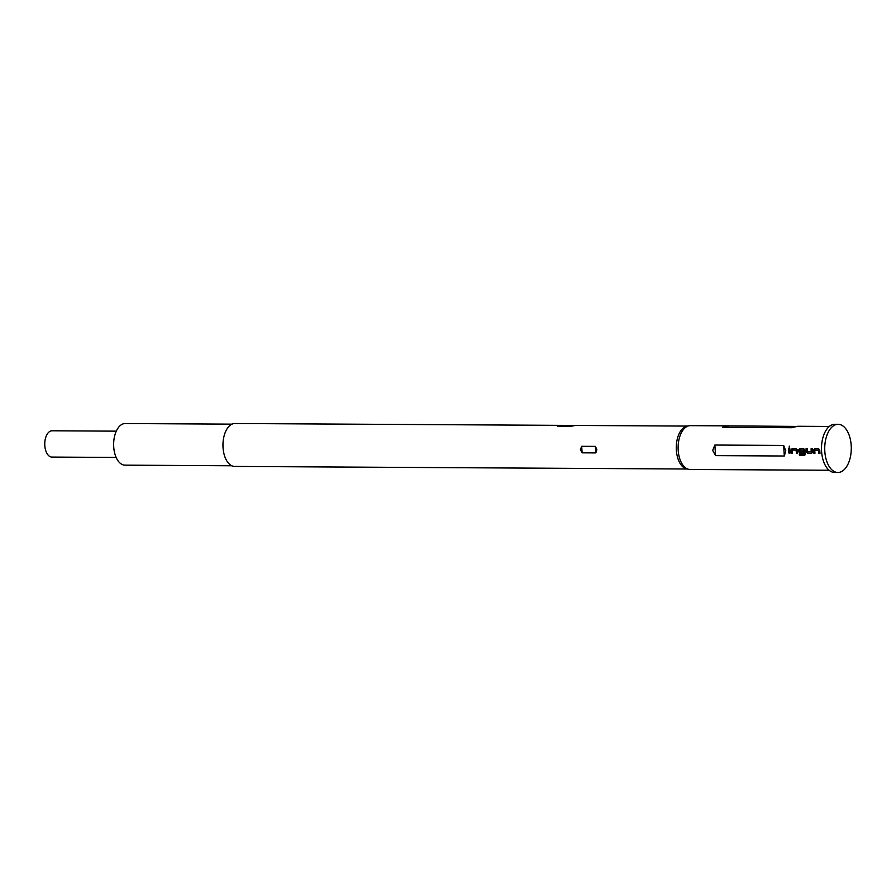 <?xml version="1.0" encoding="UTF-8"?>
<svg xmlns="http://www.w3.org/2000/svg" width="896" height="896" viewBox="0 0 896 896"><rect width="100%" height="100%" fill="white"/><g stroke="black" fill="none" stroke-linecap="round" stroke-linejoin="round"><path stroke-width="1.34" d="M789.432 446.163L789.219 447.854L789.286 446.141M814.755 448.739L813.702 450.005A21.683 11.95 90.3 0 0 813.758 450.946A21.683 11.95 90.3 0 0 813.96 453.152L814.99 453.152M814.822 450.117L818.742 450.218A21.683 11.95 90.3 0 0 818.787 450.979A21.683 11.95 90.3 0 0 818.989 453.186L820.019 453.23A21.907 12.074 90.3 0 1 819.818 451.002A21.907 12.074 90.3 0 1 819.762 450.05L818.664 448.762L814.632 448.739L813.59 450.016A21.907 12.074 90.3 0 0 813.635 450.968A21.907 12.074 90.3 0 0 813.837 453.197L814.99 453.208A21.907 12.074 90.3 0 1 814.789 450.979A21.907 12.074 90.3 0 1 814.744 450.206L818.619 450.229A21.907 12.074 90.3 0 0 818.664 451.002A21.907 12.074 90.3 0 0 818.866 453.23M806.198 448.694A21.683 11.95 90.3 0 0 806.266 450.901A21.683 11.95 90.3 0 0 806.344 451.853L807.43 453.163L811.787 453.118M811.227 448.717A21.683 11.95 90.3 0 0 811.294 450.934A21.683 11.95 90.3 0 0 811.35 451.707L807.363 451.718A21.907 12.074 90.3 0 1 807.296 450.934A21.907 12.074 90.3 0 1 807.229 448.694L806.075 448.694A21.907 12.074 90.3 0 0 806.154 450.934A21.907 12.074 90.3 0 0 806.221 451.898M799.781 448.65L798.739 449.915A21.683 11.95 90.3 0 0 798.784 450.856A21.683 11.95 90.3 0 0 798.851 451.819L800.061 453.074L803.242 453.096M799.4 454.138A21.683 11.95 90.3 0 0 799.613 455.392L804.339 455.482L805.202 454.261A21.907 12.074 90.3 0 1 804.843 450.923A21.907 12.074 90.3 0 1 804.798 449.971L803.69 448.672L799.658 448.65L798.616 449.938A21.907 12.074 90.3 0 0 798.661 450.89A21.907 12.074 90.3 0 0 798.739 451.853L799.949 453.118L803.242 453.141A21.907 12.074 90.3 0 1 803.107 451.786L799.747 451.674A21.907 12.074 90.3 0 1 799.691 450.89A21.907 12.074 90.3 0 1 799.646 450.128L803.645 450.128A21.683 11.95 90.3 0 0 803.69 450.89A21.683 11.95 90.3 0 0 804.014 454.026L799.277 454.138A21.907 12.074 90.3 0 0 799.501 455.459L804.787 455.347M792.299 448.605L791.246 449.87A21.683 11.95 90.3 0 0 791.302 450.822A21.683 11.95 90.3 0 0 791.504 453.029L792.534 453.029M792.366 449.994L796.286 450.083A21.683 11.95 90.3 0 0 796.331 450.845A21.683 11.95 90.3 0 0 796.533 453.051L797.563 453.107A21.907 12.074 90.3 0 1 797.362 450.878A21.907 12.074 90.3 0 1 797.306 449.926L796.208 448.638L792.176 448.616L791.134 449.893A21.907 12.074 90.3 0 0 791.179 450.845A21.907 12.074 90.3 0 0 791.381 453.074L792.534 453.074A21.907 12.074 90.3 0 1 792.333 450.845A21.907 12.074 90.3 0 1 792.288 450.083L796.163 450.106A21.907 12.074 90.3 0 0 796.208 450.867A21.907 12.074 90.3 0 0 796.41 453.096M788.771 448.594A21.683 11.95 90.3 0 0 788.838 450.8A21.683 11.95 90.3 0 0 789.04 453.006L790.082 453.062A21.907 12.074 90.3 0 1 789.869 450.834A21.907 12.074 90.3 0 1 789.802 448.594L788.648 448.594A21.907 12.074 90.3 0 0 788.726 450.834A21.907 12.074 90.3 0 0 788.928 453.062M116.301 431.155L52.069 430.786A13.149 7.246 90.3 0 0 44.8 445.514A13.149 7.246 90.3 0 0 51.923 457.072L116.144 457.442M838.141 424.312L834.893 424.29A24.091 13.283 90.3 0 0 821.565 451.293A24.091 13.283 90.3 0 0 834.624 472.483L837.872 472.494A24.091 13.283 90.3 0 0 851.2 445.502A24.091 13.283 90.3 0 0 838.141 424.312A24.091 13.283 90.3 0 0 824.813 451.304A24.091 13.283 90.3 0 0 837.872 472.494M687.299 469.011L234.662 466.435A21.47 11.827 -89.7 0 1 223.037 447.552A21.47 11.827 -89.7 0 1 234.909 423.506L559.922 425.354L557.491 426.16L571.211 426.238L575.266 425.443L559.922 425.354M688.654 469.314L686.616 468.866A21.47 11.827 -89.7 0 1 676.357 450.139A21.47 11.827 -89.7 0 1 686.862 426.216L688.912 425.802A21.907 12.074 90.3 0 0 678.194 450.195A21.907 12.074 90.3 0 0 688.654 469.314A21.907 12.074 90.3 0 0 690.066 469.47L829.102 470.254M595.818 452.906L596.848 449.68L595.414 446.387L581.694 446.309L580.395 449.59L582.109 452.827L595.818 452.906L595.414 446.387M232.008 424.144L125.227 423.539A20.81 11.469 90.3 0 0 113.714 446.846A20.81 11.469 90.3 0 0 124.992 465.158L231.762 465.763M726.018 469.515L724.83 469.661M811.238 451.741A21.907 12.074 90.3 0 1 811.182 450.957A21.907 12.074 90.3 0 1 811.104 448.717L812.258 448.728A21.907 12.074 90.3 0 0 812.325 450.968A21.907 12.074 90.3 0 0 812.403 451.931L811.843 453.096M799.725 450.027L803.522 450.15A21.907 12.074 90.3 0 0 803.566 450.912A21.907 12.074 90.3 0 0 803.902 454.082M785.792 450.811L784.314 456.008L715.546 455.616L712.678 450.397L714.874 445.043L783.653 445.435L785.792 450.811M797.205 426.429L791.381 427.706L722.602 427.314L725.077 425.858L690.312 425.656A21.907 12.074 90.3 0 0 688.912 425.802M725.077 425.858L796.454 426.418M792.422 427.571L793.99 427.134M789.04 453.006L790.07 453.018M789.398 446.163L789.342 447.854M796.533 453.051L797.563 453.062M806.344 451.853L807.43 453.163M807.542 453.118L811.574 453.141M818.989 453.186L820.019 453.186M722.602 427.314L728.437 426.037M784.314 456.008L783.653 445.435M715.546 455.616L714.874 445.043M574.795 425.443L571.211 426.238M561.086 425.365L557.491 426.16M581.694 446.309L582.109 452.827M797.63 426.272L829.349 426.451M687.546 426.082L575.266 425.443"/></g></svg>
